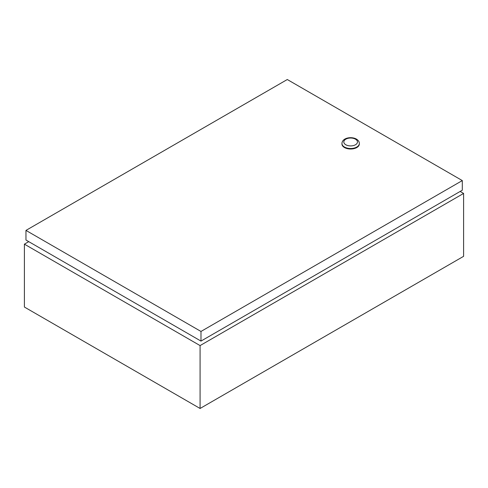 <?xml version="1.0" encoding="UTF-8"?>
<svg xmlns="http://www.w3.org/2000/svg" width="488" height="488" viewBox="0 0 488 488"><rect width="100%" height="100%" fill="white"/><g stroke="black" fill="none" stroke-linecap="round" stroke-linejoin="round"><path stroke-width="0.73" d="M28.749 241.645L24.4 244.159L200.08 345.583L463.6 193.443L460.154 191.455M24.4 244.159L24.4 307.043L200.08 408.474L463.6 256.328L463.6 193.443M200.08 345.583L200.08 408.474M344.491 147.547A8.699 5.02 0 0 0 353.965 148.639A8.699 5.02 0 0 0 359.333 143.997L359.333 143.49A8.699 5.02 180 0 1 353.965 148.126A8.699 5.02 180 0 1 344.491 147.041A8.699 5.02 180 0 1 341.942 143.49L341.942 143.997A8.699 5.02 0 0 0 344.491 147.547M200.983 331.45L25.962 230.403L287.286 79.526L462.307 180.578L200.983 331.45L200.983 341.088L25.962 240.035L25.962 230.403M200.983 341.088L462.307 190.21L462.307 180.578M345.809 144.759A6.832 3.947 0 0 0 355.471 144.759A6.832 3.947 0 0 0 355.471 139.178A6.832 3.947 0 0 0 345.809 139.178A6.832 3.947 0 0 0 345.809 144.759M359.333 143.49C359.357 141.801 358.375 140.337 356.399 139.086C351.543 136.292 342.259 137.665 341.942 143.49"/></g></svg>
